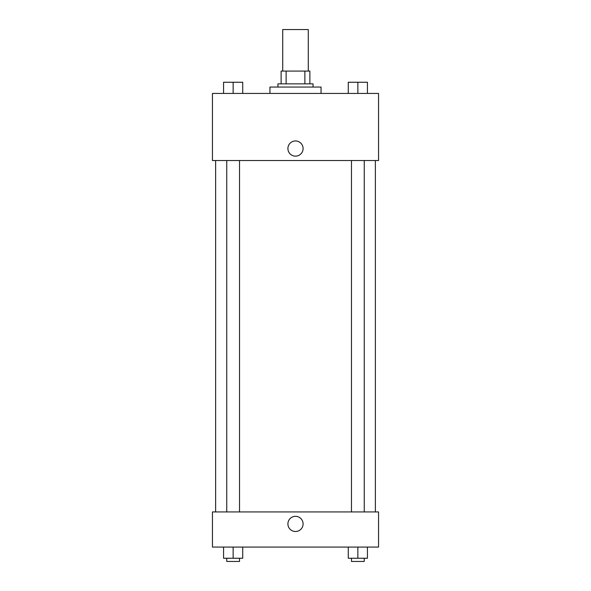 <?xml version="1.0" encoding="UTF-8"?>
<svg xmlns="http://www.w3.org/2000/svg" width="591" height="591" viewBox="0 0 591 591"><rect width="100%" height="100%" fill="white"/><g stroke="black" fill="none" stroke-linecap="round" stroke-linejoin="round"><path stroke-width="0.89" d="M308.28 71.083L308.28 29.55L282.72 29.55L282.72 71.083M286.125 83.856L286.125 71.083L281.124 71.083L281.124 83.856L281.124 71.083M286.125 71.083L309.876 71.083L309.876 83.856M304.875 83.856L304.875 71.083M277.933 87.054L277.933 83.856L313.067 83.856L313.067 87.054M321.053 93.444L321.053 87.054L269.947 87.054L269.947 93.444M212.442 93.444L378.558 93.444L378.558 160.53L212.442 160.53L212.442 93.444M287.913 148.548A7.587 7.587 0 0 1 299.297 141.98A7.587 7.587 0 0 1 299.297 155.123A7.587 7.587 0 0 1 287.913 148.548M212.442 511.932L378.558 511.932L378.558 547.074L212.442 547.074L212.442 511.932M295.5 531.501A7.587 7.587 0 0 1 288.933 520.117A7.587 7.587 0 0 1 302.067 520.117A7.587 7.587 0 0 1 295.5 531.501M348.276 547.074L348.276 558.259L367.439 558.259L367.439 547.074L367.439 558.259M357.858 558.259L357.858 547.074M364.248 558.259L364.248 561.45L351.468 561.45L351.468 558.259M223.561 547.074L223.561 558.259L242.724 558.259L242.724 547.074L242.724 558.259M233.142 558.259L233.142 547.074M239.532 558.259L239.532 561.45L226.752 561.45L226.752 558.259M348.276 93.444L348.276 82.26L367.439 82.26L367.439 93.444L367.439 82.26M357.858 93.444L357.858 82.26M364.248 82.26L351.468 82.26M223.561 93.444L223.561 82.26L242.724 82.26L242.724 93.444L242.724 82.26M233.142 93.444L233.142 82.26M239.532 82.26L226.752 82.26M375.366 511.932L375.366 160.53M215.634 511.932L215.634 160.53M351.468 160.53L351.468 511.932M364.248 160.53L364.248 511.932M239.532 511.932L239.532 160.53M226.752 511.932L226.752 160.53"/></g></svg>
